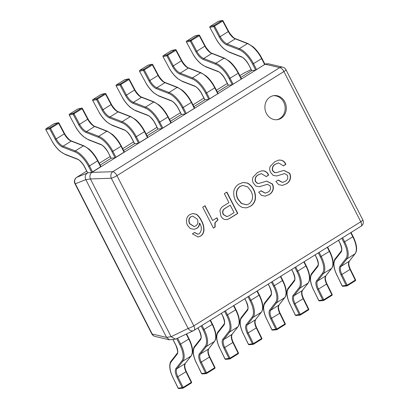 <?xml version="1.0" encoding="UTF-8"?>
<svg xmlns="http://www.w3.org/2000/svg" width="409" height="409" viewBox="0 0 409 409"><rect width="100%" height="100%" fill="white"/><g stroke="black" fill="none" stroke-linecap="round" stroke-linejoin="round"><path stroke-width="0.61" d="M270.144 96.989A12.142 10.68 81.2 0 0 265.548 111.396A12.142 10.68 81.2 0 0 277.46 119.643A12.142 10.68 81.2 0 0 281.055 118.298A12.142 10.68 81.2 0 0 285.651 103.891A12.142 10.68 81.2 0 0 273.744 95.645A12.142 10.68 81.2 0 0 270.144 96.989M276.883 119.714A12.142 10.68 81.2 0 0 279.909 118.477A12.142 10.68 81.2 0 0 284.608 104.382A12.142 10.68 81.2 0 0 273.171 95.752M194.618 232.465L192.399 233.851L198.12 236.985L200.604 236.105C202.491 234.914 203.6 233.094 203.933 230.656C204.101 227.092 203.283 223.759 201.479 220.661C200.272 218.053 198.6 215.916 196.473 214.26L192.731 213.529L190.303 214.418C188.421 215.313 187.21 216.836 186.662 218.994C186.207 221.213 186.499 223.34 187.526 225.364L190.267 228.549L194.045 229.331L196.673 228.421C198.569 227.343 199.541 225.61 199.597 223.217L199.756 223.273C201.99 227.22 201.857 230.681 199.352 233.662L197.93 234.224L194.618 232.465M202.706 207.148L213.432 228.11L215.144 227.041L215.093 222.777L218.002 219.884L216.928 217.787L212.593 220.492L205.021 205.701L202.706 207.148M224.352 193.651L228.938 202.619L223.089 206.269C221.453 207.261 220.415 208.779 219.97 210.824L220.921 216.064C221.826 217.915 223.171 219.076 224.96 219.541L226.893 219.613L229.408 218.611L237.777 213.396L226.872 192.082L224.352 193.651M233.8 191.294C233.447 194.587 234.025 197.705 235.533 200.661C237.133 203.697 239.352 205.952 242.184 207.419L246.371 207.895L250.288 206.361C252.598 205.021 254.219 202.987 255.144 200.262C255.886 196.484 255.364 192.864 253.58 189.408C252.108 186.616 250.088 184.495 247.527 183.043L243.094 182.47L238.902 184.116C236.254 185.66 234.551 188.053 233.8 191.294M261.014 190.768L258.692 192.21L261.463 195.39L265.272 196.146L269.311 194.505C270.906 193.61 272.082 192.266 272.829 190.466C273.626 188.273 273.493 186.105 272.425 183.958L266.663 181.115L259.219 183.36L257.619 183.355L255.564 181.412C254.848 178.334 255.876 176.105 258.657 174.725L261.402 173.651L266.259 176.586L268.677 175.078C267.701 172.818 266.147 171.427 264.02 170.916L261.704 170.768L257.522 172.511L252.997 177.179C252.195 179.214 252.338 181.223 253.422 183.212L255.947 186.115L259.454 186.703L267.43 184.301L270.083 185.88C271.095 188.692 270.354 190.793 267.854 192.184L265.329 193.12L261.014 190.768M278.222 180.037L275.901 181.484L278.667 184.663L282.481 185.415L286.515 183.774C288.115 182.884 289.291 181.54 290.037 179.735C290.835 177.547 290.697 175.379 289.633 173.232L283.872 170.389L276.428 172.634L274.828 172.629L272.772 170.686C272.057 167.608 273.084 165.374 275.865 163.994L278.611 162.925L283.468 165.86L285.886 164.352C284.909 162.087 283.355 160.701 281.228 160.19L278.912 160.037L274.73 161.78L270.201 166.448C269.403 168.488 269.541 170.497 270.63 172.48L273.156 175.389L276.663 175.977L284.633 173.569L287.292 175.149C288.304 177.961 287.563 180.062 285.063 181.453L282.537 182.388L278.222 180.037M87.649 172.905L91.907 172.388L264.981 64.31M251.75 70.593L240.783 77.429M228.319 85.205L217.353 92.04M204.883 99.811L193.917 106.652M181.448 114.423L170.487 121.258M157.951 129.075L147.051 135.87M134.515 143.682L123.615 150.481M111.084 158.293L100.185 165.088M171.105 336.663L90.399 178.948L85.834 179.658L166.54 337.369L171.126 336.699L188.16 328.442L111.294 178.222A4.857 3.824 -91.9 0 1 112.792 171.714L279.746 67.628A4.857 4.376 -76.7 0 1 282.731 67.173L268.319 63.768L264.833 64.019M85.834 179.658L85.813 179.623C84.683 176.944 85.184 174.776 87.311 173.114L87.342 173.094M360.942 226.3A4.857 2.163 -121.9 0 0 361.055 226.238L194.101 330.324A4.857 2.163 -121.9 0 0 193.815 325.85L360.769 221.765L283.902 71.544L116.943 175.635L193.815 325.85A4.857 0.813 152.9 0 1 188.16 328.442A4.857 4.034 -115.9 0 0 193.646 330.574A4.857 4.857 0 0 0 194.101 330.324A4.857 2.163 -121.9 0 1 193.989 330.385A4.857 4.034 -115.9 0 1 193.646 330.574L175.579 339.153L169.444 339.818L166.54 337.369M362.809 219.904A4.857 0.813 152.9 0 1 360.769 221.765A4.857 2.163 -121.9 0 1 361.055 226.238A4.857 4.857 0 0 0 362.809 219.904L285.942 69.688A4.857 0.813 -27.1 0 1 283.902 71.544A4.857 2.163 -121.9 0 0 279.746 67.628L265.354 64.254M91.907 172.388L112.792 171.714A4.857 2.163 -121.9 0 1 116.943 175.635A4.857 0.813 -27.1 0 1 111.294 178.222L90.399 178.948M265.385 64.233L266.832 63.712M175.579 339.153L171.126 336.699M251.162 69.622L243.779 73.196A4.857 4.034 -115.9 0 1 244.117 73.012L251.152 69.602M90.384 178.917C89.407 176.213 89.903 174.045 91.877 172.404M169.444 339.818L155.031 336.413A4.857 4.376 -76.7 0 1 152.194 334.01L166.555 337.405M85.813 179.623L75.328 183.794A4.857 4.581 -111.7 0 1 76.826 177.286L87.311 173.114M282.425 182.404L278.038 180.149M276.55 175.993L283.703 173.856M283.473 173.891L284.521 173.59M283.422 165.783L285.661 164.387C284.679 162.122 283.13 160.737 281.003 160.226L281.228 160.19M281.003 160.226L278.8 160.057M276.315 172.649L274.597 172.664L272.542 170.722C271.827 167.644 272.859 165.41 275.635 164.029L275.865 163.994M275.635 164.029L278.493 162.946M282.363 185.435L286.29 183.81C287.885 182.92 289.061 181.576 289.807 179.771C290.605 177.583 290.472 175.415 289.403 173.268L289.633 173.232M289.403 173.268L283.759 170.405M265.216 193.135L260.83 190.88M259.342 186.719L266.494 184.582M266.264 184.617L267.312 184.321M266.213 176.509L268.452 175.113C267.471 172.854 265.922 171.463 263.795 170.952L264.02 170.916M263.795 170.952L261.591 170.788M259.107 183.375L257.394 183.39L255.334 181.448C254.618 178.37 255.651 176.141 258.427 174.761L258.657 174.725M258.427 174.761L261.285 173.672M265.155 196.162L269.081 194.541C270.681 193.646 271.852 192.302 272.599 190.502C273.396 188.309 273.263 186.141 272.195 183.994L272.425 183.958M272.195 183.994L266.556 181.136M246.259 207.91L250.057 206.397C252.368 205.057 253.989 203.022 254.914 200.298C255.656 196.519 255.134 192.9 253.35 189.444C251.878 186.652 249.863 184.531 247.302 183.079L242.977 182.486M246.387 204.812L241.356 203.457L237.823 199.127C235.339 194.009 236.019 189.791 239.868 186.484L242.716 185.487M237.823 199.127L238.053 199.091C235.569 193.973 236.249 189.761 240.093 186.448L242.828 185.466L247.583 186.816L250.957 191.044C253.626 196.254 252.987 200.548 249.035 203.917L246.504 204.797L241.586 203.421L238.053 199.091M226.775 219.628L229.178 218.646L237.547 213.432L226.683 192.199M226.816 216.612L223.217 214.531C222.041 211.775 222.66 209.694 225.083 208.299L230.252 205.185L234.066 212.634L229.025 215.778L226.934 216.591L223.442 214.495C222.266 211.739 222.89 209.664 225.308 208.263L230.252 205.185M212.593 220.492L204.837 205.819M213.391 228.028L214.919 227.077L214.863 222.808L217.772 219.919L216.739 217.905M198.002 237L200.374 236.141C202.261 234.95 203.37 233.13 203.702 230.691C203.871 227.128 203.053 223.795 201.248 220.696C200.042 218.089 198.375 215.952 196.243 214.296L192.613 213.544M193.932 229.352L196.443 228.457C198.339 227.378 199.316 225.645 199.367 223.253L199.597 223.217M197.818 234.239L194.449 232.573M194.04 226.535L189.658 223.774C188.258 220.952 188.621 218.631 190.742 216.801L192.608 216.126M190.742 216.801L192.721 216.105L197.189 219.035C198.529 221.913 198.063 224.204 195.783 225.901L194.157 226.52L189.888 223.738C188.488 220.921 188.846 218.595 190.972 216.765M100.885 166.632L91.657 172.383L88.605 166.417A18.696 8.323 -121.9 0 0 74.934 151.892L62.741 147.148A10.44 4.647 58.1 0 1 55.271 139.351L49.678 128.835L45.926 129.689A0.726 0.644 -102.8 0 1 46.14 128.707A0.726 0.322 -121.9 0 0 46.094 128.723A0.726 0.322 -121.9 0 0 46.038 128.784M91.657 172.383L87.725 172.884M100.675 166.923L97.623 160.957A19.427 8.65 -121.9 0 0 83.416 145.865L71.222 141.12A9.714 4.325 58.1 0 1 64.274 133.871L58.681 123.354L49.678 128.835A0.726 0.644 -102.8 0 1 49.893 127.853L58.012 122.792A0.726 0.644 -102.8 0 1 58.185 122.715L54.438 123.569A0.726 0.726 0 0 0 54.213 123.661A0.726 0.322 -121.9 0 0 54.177 123.697M87.777 172.981L84.724 167.02A10.44 4.647 58.1 0 0 77.091 158.907L64.898 154.162A18.696 8.323 -121.9 0 1 51.524 140.205L45.839 129.684A0.726 0.726 0 0 1 46.094 128.723L54.213 123.661A0.726 0.322 -121.9 0 1 54.259 123.646L46.14 128.707L49.893 127.853A0.726 0.322 -121.9 0 1 49.903 127.848A0.726 0.322 -121.9 0 1 50.563 128.416L56.156 138.932L64.274 133.871L64.586 133.605L58.993 123.083L58.681 123.354A0.726 0.322 -121.9 0 0 58.022 122.787A0.726 0.322 -121.9 0 0 58.012 122.792L54.259 123.646A0.726 0.644 -102.8 0 1 54.438 123.569M124.316 152.02L115.093 157.772L112.04 151.805A18.696 8.323 -121.9 0 0 98.364 137.281L86.176 132.536A10.44 4.647 58.1 0 1 78.707 124.745L73.109 114.223L69.361 115.077A0.726 0.644 -102.8 0 1 69.576 114.096A0.726 0.322 -121.9 0 0 69.53 114.116A0.726 0.322 -121.9 0 0 69.474 114.177M115.093 157.772L111.161 158.278M124.106 152.312L121.054 146.35A19.427 8.65 -121.9 0 0 106.846 131.258L94.658 126.509A9.714 4.325 58.1 0 1 87.71 119.264L82.112 108.743L73.109 114.223A0.726 0.644 -102.8 0 1 73.323 113.242L81.442 108.18A0.726 0.644 -102.8 0 1 81.621 108.109L77.874 108.963A0.726 0.726 0 0 0 77.649 109.055A0.726 0.322 -121.9 0 0 77.613 109.085M111.212 158.375L108.16 152.409A10.44 4.647 58.1 0 0 100.522 144.295L88.334 139.551A18.696 8.323 -121.9 0 1 74.959 125.599L69.269 115.077A0.726 0.726 0 0 1 69.53 114.116L77.649 109.055A0.726 0.322 -121.9 0 1 77.695 109.034L69.576 114.096L73.323 113.242A0.726 0.322 -121.9 0 1 73.334 113.242A0.726 0.322 -121.9 0 1 73.993 113.804L79.591 124.326L88.022 118.993L82.424 108.477L82.112 108.743A0.726 0.322 -121.9 0 0 81.452 108.18A0.726 0.322 -121.9 0 0 81.442 108.18L77.695 109.034A0.726 0.644 -102.8 0 1 77.874 108.963M147.751 137.414L138.528 143.165L135.471 137.199A18.696 8.323 -121.9 0 0 121.8 122.674L109.607 117.925A10.44 4.647 58.1 0 1 102.138 110.133L96.544 99.617L92.797 100.471A0.726 0.644 -102.8 0 1 93.012 99.484A0.726 0.322 -121.9 0 0 92.961 99.505A0.726 0.322 -121.9 0 0 92.904 99.566M138.528 143.165L134.597 143.666M147.542 137.705L144.489 131.739A19.427 8.65 -121.9 0 0 130.282 116.647L118.089 111.902A9.714 4.325 58.1 0 1 111.141 104.653L105.548 94.131L96.544 99.617A0.726 0.644 -102.8 0 1 96.759 98.63L104.878 93.569A0.726 0.644 -102.8 0 1 105.052 93.497L101.304 94.351A0.726 0.726 0 0 0 101.079 94.443A0.726 0.322 -121.9 0 0 101.043 94.479M134.643 143.763L131.591 137.797A10.44 4.647 58.1 0 0 123.958 129.689L111.764 124.939A18.696 8.323 -121.9 0 1 98.39 110.987L92.705 100.466A0.726 0.726 0 0 1 92.961 99.505L101.079 94.443A0.726 0.322 -121.9 0 1 101.13 94.423L93.012 99.484L96.759 98.63A0.726 0.322 -121.9 0 1 96.769 98.63A0.726 0.322 -121.9 0 1 97.429 99.193L103.022 109.714L111.453 104.387L105.859 93.865L105.548 94.131A0.726 0.322 -121.9 0 0 104.888 93.569A0.726 0.322 -121.9 0 0 104.878 93.569L101.13 94.423A0.726 0.644 -102.8 0 1 101.304 94.351M171.187 122.802L161.959 128.554L158.907 122.588A18.696 8.323 -121.9 0 0 145.231 108.063L133.043 103.319A10.44 4.647 58.1 0 1 125.573 95.527L119.975 85.006L116.228 85.859A0.726 0.644 -102.8 0 1 116.442 84.878A0.726 0.322 -121.9 0 0 116.396 84.893A0.726 0.322 -121.9 0 0 116.34 84.96M161.959 128.554L158.027 129.055M170.972 123.094L167.92 117.127A19.427 8.65 -121.9 0 0 153.718 102.035L141.524 97.291A9.714 4.325 58.1 0 1 134.576 90.041L128.978 79.525L119.975 85.006A0.726 0.644 -102.8 0 1 120.19 84.024L128.308 78.963A0.726 0.644 -102.8 0 1 128.487 78.886L124.74 79.74A0.726 0.726 0 0 0 124.515 79.832A0.726 0.322 -121.9 0 0 124.479 79.867M158.078 129.157L155.026 123.191A10.44 4.647 58.1 0 0 147.388 115.077L135.2 110.333A18.696 8.323 -121.9 0 1 121.826 96.381L116.136 85.849A0.726 0.726 0 0 1 116.396 84.893L124.515 79.832A0.726 0.322 -121.9 0 1 124.561 79.816L116.442 84.878L120.19 84.024A0.726 0.322 -121.9 0 1 120.859 84.586L126.458 95.103L134.888 89.775L129.29 79.254L128.978 79.525A0.726 0.322 -121.9 0 0 128.324 78.957A0.726 0.322 -121.9 0 0 128.308 78.963L124.561 79.816A0.726 0.644 -102.8 0 1 124.74 79.74M194.618 108.191L185.395 113.942L182.342 107.981A18.696 8.323 -121.9 0 0 168.666 93.451L156.478 88.707A10.44 4.647 58.1 0 1 149.009 80.916L143.411 70.394L139.663 71.248A0.726 0.644 -102.8 0 1 139.878 70.266A0.726 0.322 -121.9 0 0 139.832 70.287A0.726 0.322 -121.9 0 0 139.776 70.348M185.395 113.942L181.463 114.448M194.408 108.482L191.356 102.521A19.427 8.65 -121.9 0 0 177.148 87.429L164.96 82.679A9.714 4.325 58.1 0 1 158.012 75.435L152.414 64.913L143.411 70.394A0.726 0.644 -102.8 0 1 143.625 69.412L151.744 64.351A0.726 0.644 -102.8 0 1 151.923 64.279L148.17 65.133A0.726 0.726 0 0 0 147.951 65.225A0.726 0.322 -121.9 0 0 147.91 65.256M181.514 114.546L178.462 108.579A10.44 4.647 58.1 0 0 170.824 100.471L158.636 95.721A18.696 8.323 -121.9 0 1 145.256 81.769L139.571 71.248A0.726 0.726 0 0 1 139.832 70.287L147.951 65.225A0.726 0.322 -121.9 0 1 147.997 65.205L139.878 70.266L143.625 69.412A0.726 0.322 -121.9 0 1 144.295 69.975L149.893 80.496L158.012 75.435L158.324 75.164L152.726 64.648L152.414 64.913A0.726 0.322 -121.9 0 0 151.754 64.351A0.726 0.322 -121.9 0 0 151.744 64.351L147.997 65.205A0.726 0.644 -102.8 0 1 148.17 65.133M218.053 93.584L208.825 99.336L205.773 93.37A18.696 8.323 -121.9 0 0 192.102 78.845L179.909 74.095A10.44 4.647 58.1 0 1 172.44 66.304L166.846 55.788L163.094 56.641A0.726 0.644 -102.8 0 1 163.309 55.66A0.726 0.322 -121.9 0 0 163.263 55.675A0.726 0.322 -121.9 0 0 163.206 55.736M208.825 99.336L204.894 99.837M217.844 93.876L214.791 87.909A19.427 8.65 -121.9 0 0 200.584 72.817L188.391 68.073A9.714 4.325 58.1 0 1 181.443 60.823L175.85 50.302L166.846 55.788A0.726 0.644 -102.8 0 1 167.061 54.806L175.18 49.745A0.726 0.644 -102.8 0 1 175.354 49.668L171.606 50.522A0.726 0.726 0 0 0 171.381 50.614A0.726 0.322 -121.9 0 0 171.345 50.65M204.945 99.934L201.893 93.973A10.44 4.647 58.1 0 0 194.26 85.859L182.066 81.115A18.696 8.323 -121.9 0 1 168.692 67.158L163.002 56.631A0.726 0.726 0 0 1 163.263 55.675L171.381 50.614A0.726 0.322 -121.9 0 1 171.427 50.598L163.309 55.66L167.061 54.806A0.726 0.322 -121.9 0 1 167.071 54.801A0.726 0.322 -121.9 0 1 167.731 55.363L173.324 65.885L181.754 60.558L176.161 50.036L175.85 50.302A0.726 0.322 -121.9 0 0 175.19 49.74A0.726 0.322 -121.9 0 0 175.18 49.745L171.427 50.598A0.726 0.644 -102.8 0 1 171.606 50.522M241.484 78.973L232.261 84.724L229.209 78.758A18.696 8.323 -121.9 0 0 215.533 64.233L203.345 59.489A10.44 4.647 58.1 0 1 195.875 51.698L190.277 41.176L186.53 42.03A0.726 0.644 -102.8 0 1 186.744 41.048A0.726 0.322 -121.9 0 0 186.698 41.069A0.726 0.322 -121.9 0 0 186.642 41.13M232.261 84.724L228.329 85.225M241.274 79.264L238.222 73.298A19.427 8.65 -121.9 0 0 224.014 58.211L211.826 53.461A9.714 4.325 58.1 0 1 204.878 46.212L199.28 35.695L190.277 41.176A0.726 0.644 -102.8 0 1 190.492 40.194L198.61 35.133A0.726 0.644 -102.8 0 1 198.789 35.062L195.042 35.915A0.726 0.726 0 0 0 194.817 36.007A0.726 0.322 -121.9 0 0 194.776 36.038M228.38 85.328L225.328 79.361A10.44 4.647 58.1 0 0 217.69 71.248L205.502 66.503A18.696 8.323 -121.9 0 1 192.128 52.551L186.438 42.025A0.726 0.726 0 0 1 186.698 41.069L194.817 36.007A0.726 0.322 -121.9 0 1 194.863 35.987L186.744 41.048L190.492 40.194A0.726 0.322 -121.9 0 1 191.161 40.757L196.76 51.273L205.19 45.946L199.592 35.43L199.28 35.695A0.726 0.322 -121.9 0 0 198.621 35.128A0.726 0.322 -121.9 0 0 198.61 35.133L194.863 35.987A0.726 0.644 -102.8 0 1 195.042 35.915M264.92 64.361L255.697 70.113L252.639 64.152A18.696 8.323 -121.9 0 0 238.968 49.627L226.775 44.878A10.44 4.647 58.1 0 1 219.306 37.086L213.713 26.565L209.965 27.418A0.726 0.644 -102.8 0 1 210.175 26.437A0.726 0.322 -121.9 0 0 210.129 26.457A0.726 0.322 -121.9 0 0 210.073 26.519M255.697 70.113L251.765 70.619M264.71 64.658L261.658 58.691A19.427 8.65 -121.9 0 0 247.45 43.599L235.257 38.855A9.714 4.325 58.1 0 1 228.309 31.605L222.716 21.084L213.713 26.565A0.726 0.644 -102.8 0 1 213.927 25.583L222.046 20.522A0.726 0.644 -102.8 0 1 222.22 20.45L218.472 21.304A0.726 0.726 0 0 0 218.248 21.396A0.726 0.322 -121.9 0 0 218.212 21.432M251.811 70.716L248.759 64.75A10.44 4.647 58.1 0 0 241.126 56.641L228.933 51.892A18.696 8.323 -121.9 0 1 215.558 37.94L209.873 27.413A0.726 0.726 0 0 1 210.129 26.457L218.248 21.396A0.726 0.322 -121.9 0 1 218.299 21.375L210.175 26.437L213.927 25.583A0.726 0.322 -121.9 0 1 214.597 26.145L220.19 36.667L228.621 31.34L223.028 20.818L222.716 21.084A0.726 0.322 -121.9 0 0 222.056 20.522A0.726 0.322 -121.9 0 0 222.046 20.522L218.299 21.375A0.726 0.644 -102.8 0 1 218.472 21.304M177.67 338.315L180.676 344.189A19.427 8.65 58.1 0 1 182.864 361.137L176.964 368.688A9.714 4.325 -121.9 0 0 177.915 376.863L183.114 387.446A0.726 0.322 58.1 0 1 183.145 388.095A0.726 0.322 58.1 0 1 183.089 388.115A0.726 0.322 58.1 0 1 183.074 388.115A0.726 0.634 -95 0 1 182.823 388.202L182.823 388.202A0.726 0.634 -95 0 1 182.204 387.824L177.005 377.241A10.44 4.647 58.1 0 1 175.988 368.448L181.887 360.902A18.696 8.323 -121.9 0 0 179.781 344.582L176.79 338.744M191.432 382.067L191.233 382.384A0.726 0.322 58.1 0 1 191.264 383.034L183.145 388.095A0.726 0.726 0 0 1 182.823 388.202L178.815 388.55A0.726 0.634 -95 0 1 178.201 388.172L183.114 387.446L191.233 382.384L186.034 371.801A9.714 4.325 58.1 0 1 185.083 363.627L190.983 356.075A19.427 8.65 -121.9 0 0 188.794 339.127L186.253 334.158M201.98 325.416L204.106 329.577A19.427 8.65 58.1 0 1 206.3 346.53L200.4 354.076A9.714 4.325 -121.9 0 0 201.346 362.256L206.55 372.834A0.726 0.322 58.1 0 1 206.581 373.483A0.726 0.322 58.1 0 1 206.519 373.504A0.726 0.322 58.1 0 1 206.509 373.509A0.726 0.634 -95 0 1 206.259 373.591L206.259 373.591A0.726 0.634 -95 0 1 205.64 373.212L200.441 362.63A10.44 4.647 58.1 0 1 199.423 353.841L205.323 346.29A18.696 8.323 -121.9 0 0 203.212 329.976L201.146 325.932M214.868 367.461L214.669 367.773A0.726 0.322 58.1 0 1 214.699 368.422L206.581 373.483A0.726 0.726 0 0 1 206.259 373.591L202.251 373.938A0.726 0.634 -95 0 1 201.632 373.56L206.55 372.834L214.669 367.773L209.464 357.195A9.714 4.325 58.1 0 1 208.518 349.015L214.418 341.469A19.427 8.65 -121.9 0 0 212.225 324.516L210.098 320.354M225.41 310.804L227.542 314.966A19.427 8.65 58.1 0 1 229.735 331.919L223.835 339.47A9.714 4.325 -121.9 0 0 224.781 347.645L229.981 358.228A0.726 0.322 58.1 0 1 230.011 358.877A0.726 0.322 58.1 0 1 229.955 358.897A0.726 0.322 58.1 0 1 229.945 358.897A0.726 0.634 -95 0 1 229.689 358.984L229.689 358.984A0.726 0.634 -95 0 1 229.076 358.601L223.871 348.023A10.44 4.647 58.1 0 1 222.854 339.23L228.754 331.684A18.696 8.323 -121.9 0 0 226.647 315.365L224.577 311.326M238.299 352.849L238.099 353.166A0.726 0.322 58.1 0 1 238.13 353.816L230.011 358.877A0.726 0.726 0 0 1 229.689 358.984L225.681 359.332A0.726 0.634 -95 0 1 225.068 358.949L229.981 358.228L238.099 353.166L232.9 342.584A9.714 4.325 58.1 0 1 231.954 334.409L237.854 326.857A19.427 8.65 -121.9 0 0 235.661 309.904L233.529 305.743M248.846 296.193L250.978 300.359A19.427 8.65 58.1 0 1 253.166 317.312L247.266 324.858A9.714 4.325 -121.9 0 0 248.212 333.038L253.416 343.616A0.726 0.322 58.1 0 1 253.447 344.266A0.726 0.322 58.1 0 1 253.391 344.286A0.726 0.322 58.1 0 1 253.376 344.291A0.726 0.634 -95 0 1 253.125 344.373L253.125 344.373A0.726 0.634 -95 0 1 252.506 343.995L247.307 333.412A10.44 4.647 58.1 0 1 246.29 324.618L252.189 317.072A18.696 8.323 -121.9 0 0 250.078 300.758L248.012 296.714M261.734 338.243L261.535 338.555A0.726 0.322 58.1 0 1 261.566 339.204L253.447 344.266A0.726 0.726 0 0 1 253.125 344.373L249.117 344.721A0.726 0.634 -95 0 1 248.498 344.342L253.416 343.616L261.535 338.555L256.331 327.977A9.714 4.325 58.1 0 1 255.385 319.797L261.285 312.251A19.427 8.65 -121.9 0 0 259.096 295.298L256.964 291.131M272.282 281.586L274.408 285.748A19.427 8.65 58.1 0 1 276.602 302.701L270.702 310.247A9.714 4.325 -121.9 0 0 271.648 318.427L276.847 329.01A0.726 0.322 58.1 0 1 276.883 329.654A0.726 0.322 58.1 0 1 276.821 329.68A0.726 0.322 58.1 0 1 276.811 329.68A0.726 0.634 -95 0 1 276.556 329.761L276.556 329.761A0.726 0.634 -95 0 1 275.942 329.383L270.738 318.8A10.44 4.647 58.1 0 1 269.725 310.012L275.62 302.461A18.696 8.323 -121.9 0 0 273.514 286.147L271.443 282.108M285.165 323.631L284.966 323.943A0.726 0.322 58.1 0 1 285.001 324.593L276.883 329.654A0.726 0.726 0 0 1 276.556 329.761L272.552 330.114A0.726 0.634 -95 0 1 271.934 329.731L276.847 329.01L284.966 323.943L279.766 313.366A9.714 4.325 58.1 0 1 278.82 305.186L284.72 297.64A19.427 8.65 -121.9 0 0 282.527 280.686L280.4 276.525M295.712 266.975L297.844 271.136A19.427 8.65 58.1 0 1 300.032 288.089L294.132 295.641A9.714 4.325 -121.9 0 0 295.078 303.815L300.283 314.398A0.726 0.322 58.1 0 1 300.313 315.048A0.726 0.322 58.1 0 1 300.257 315.068A0.726 0.322 58.1 0 1 300.242 315.068A0.726 0.634 -95 0 1 299.991 315.155L299.991 315.155A0.726 0.634 -95 0 1 299.373 314.772L294.173 304.194A10.44 4.647 58.1 0 1 293.156 295.4L299.056 287.854A18.696 8.323 -121.9 0 0 296.949 271.535L294.879 267.496M308.601 309.02L308.401 309.337A0.726 0.322 58.1 0 1 308.432 309.986L300.313 315.048A0.726 0.726 0 0 1 299.991 315.155L295.983 315.503A0.726 0.634 -95 0 1 295.37 315.119L300.283 314.398L308.401 309.337L303.202 298.754A9.714 4.325 58.1 0 1 302.251 290.579L308.151 283.028A19.427 8.65 -121.9 0 0 305.963 266.075L303.831 261.913M319.148 252.368L321.275 256.53A19.427 8.65 58.1 0 1 323.468 273.483L317.568 281.029A9.714 4.325 -121.9 0 0 318.514 289.209L323.713 299.787A0.726 0.322 58.1 0 1 323.749 300.436A0.726 0.322 58.1 0 1 323.688 300.457A0.726 0.322 58.1 0 1 323.677 300.462A0.726 0.634 -95 0 1 323.427 300.543L323.427 300.543A0.726 0.634 -95 0 1 322.808 300.165L317.609 289.582A10.44 4.647 58.1 0 1 316.592 280.794L322.491 273.243A18.696 8.323 -121.9 0 0 320.38 256.929L318.314 252.885M332.036 294.414L331.837 294.725A0.726 0.322 58.1 0 1 331.868 295.375L323.749 300.436A0.726 0.726 0 0 1 323.427 300.543L319.419 300.891A0.726 0.634 -95 0 1 318.8 300.513L323.713 299.787L331.837 294.725L326.633 284.148A9.714 4.325 58.1 0 1 325.687 275.968L331.587 268.422A19.427 8.65 -121.9 0 0 329.393 251.469L327.266 247.307M342.578 237.757L344.71 241.918A19.427 8.65 58.1 0 1 346.904 258.871L341.004 266.417A9.714 4.325 -121.9 0 0 341.95 274.597L347.149 285.18A0.726 0.322 58.1 0 1 347.18 285.83A0.726 0.322 58.1 0 1 347.123 285.85A0.726 0.322 58.1 0 1 347.113 285.85A0.726 0.634 -95 0 1 346.858 285.937L346.858 285.937A0.726 0.634 -95 0 1 346.244 285.554L341.04 274.976A10.44 4.647 58.1 0 1 340.022 266.182L345.922 258.636A18.696 8.323 -121.9 0 0 343.816 242.317L341.745 238.278M355.467 279.802L355.268 280.119A0.726 0.322 58.1 0 1 355.298 280.768L347.18 285.83A0.726 0.726 0 0 1 346.858 285.937L342.849 286.285A0.726 0.634 -95 0 1 342.236 285.901L347.149 285.18L355.268 280.119L350.068 269.536A9.714 4.325 58.1 0 1 349.122 261.356L355.022 253.81A19.427 8.65 -121.9 0 0 352.829 236.857L350.697 232.695M86.728 171.11L76.826 177.286A4.857 2.163 -121.9 0 0 76.708 177.348A4.857 4.857 0 0 0 74.954 183.682A4.857 0.813 152.9 0 0 75.328 183.794L152.194 334.01A4.857 0.813 -27.1 0 1 151.826 333.897A4.857 4.857 0 0 0 155.031 336.413M244.117 73.012A4.857 4.857 0 0 0 243.667 73.257A4.857 2.163 -121.9 0 1 243.779 73.196L239.868 75.634M227.332 83.451L216.433 90.246L227.327 83.446M203.897 98.063L193.002 104.857L203.897 98.053M180.466 112.669L169.566 119.464L180.461 112.664M157.03 127.281L146.131 134.075L157.025 127.271M133.6 141.887L122.7 148.687M110.164 156.499L99.264 163.293L110.159 156.494M239.863 75.629L243.667 73.257A4.857 2.163 -121.9 0 0 243.559 73.334M86.728 171.1L76.708 177.348A4.857 2.163 -121.9 0 0 76.565 177.46M74.934 151.892A0.726 0.562 -68.7 0 1 75.297 150.926L83.416 145.865A0.726 0.562 -68.7 0 1 83.871 145.808L71.677 141.059A0.726 0.562 -68.7 0 0 71.222 141.12L63.104 146.182L75.297 150.926A19.427 8.65 58.1 0 1 89.505 166.018L92.557 171.984M55.271 139.351L56.156 138.932A9.714 4.325 -121.9 0 0 63.104 146.182A0.726 0.562 -68.7 0 0 62.741 147.148M100.977 166.642L97.925 160.681L88.605 166.417M45.839 129.684L45.834 129.679A0.726 0.726 0 0 0 45.839 129.684L51.483 140.129M51.524 140.205L52.899 142.736C55.128 146.269 57.567 149.152 60.21 151.386L65.189 154.495A0.726 0.562 111.3 0 1 64.898 154.162M77.091 158.907A0.726 0.562 111.3 0 0 77.378 159.239L65.189 154.495M98.364 137.281A0.726 0.562 -68.7 0 1 98.727 136.32L106.846 131.258A0.726 0.562 -68.7 0 1 107.301 131.197L95.113 126.453A0.726 0.562 -68.7 0 0 94.658 126.509L86.539 131.57L98.727 136.32A19.427 8.65 58.1 0 1 112.935 151.412L115.987 157.373M78.707 124.745L79.591 124.326A9.714 4.325 -121.9 0 0 86.539 131.57A0.726 0.562 -68.7 0 0 86.176 132.536M124.413 152.036L121.361 146.069L112.04 151.805M69.269 115.077L74.913 125.517M74.959 125.599L76.33 128.129C78.564 131.662 81.002 134.546 83.646 136.775L88.62 139.883A0.726 0.562 111.3 0 1 88.334 139.551M100.522 144.295A0.726 0.562 111.3 0 0 100.813 144.633L88.62 139.883M108.16 152.409L111.115 158.36M121.8 122.674A0.726 0.562 -68.7 0 1 122.163 121.708L130.282 116.647A0.726 0.562 -68.7 0 1 130.737 116.585L118.544 111.841A0.726 0.562 -68.7 0 0 118.089 111.902L109.97 116.964L122.163 121.708A19.427 8.65 58.1 0 1 136.371 136.8L139.423 142.767M102.138 110.133L103.022 109.714A9.714 4.325 -121.9 0 0 109.97 116.964A0.726 0.562 -68.7 0 0 109.607 117.925M147.848 137.424L144.796 131.458L135.471 137.199M92.705 100.466L98.349 110.911M98.39 110.987L99.765 113.518C101.994 117.051 104.433 119.934 107.076 122.168L112.056 125.277A0.726 0.562 111.3 0 1 111.764 124.939M123.958 129.689A0.726 0.562 111.3 0 0 124.244 130.021L112.056 125.277M145.231 108.063A0.726 0.562 -68.7 0 1 145.594 107.102L153.718 102.035A0.726 0.562 -68.7 0 1 154.167 101.979L141.979 97.23A0.726 0.562 -68.7 0 0 141.524 97.291L133.406 102.352L145.594 107.102A19.427 8.65 58.1 0 1 159.801 122.189L162.854 128.155M125.573 95.527L126.458 95.103A9.714 4.325 -121.9 0 0 133.406 102.352A0.726 0.562 -68.7 0 0 133.043 103.319M171.279 122.812L168.227 116.851L158.907 122.588M135.2 110.333A0.726 0.562 111.3 0 0 135.491 110.665L130.512 107.557C127.869 105.323 125.43 102.439 123.196 98.912L116.141 85.854A0.726 0.726 0 0 1 116.136 85.844M147.388 115.077A0.726 0.562 111.3 0 0 147.68 115.41L135.491 110.665M168.666 93.451A0.726 0.562 -68.7 0 1 169.029 92.49L177.148 87.429A0.726 0.562 -68.7 0 1 177.603 87.368L165.415 82.623A0.726 0.562 -68.7 0 0 164.96 82.679L156.841 87.746L169.029 92.49A19.427 8.65 58.1 0 1 183.237 107.582L186.289 113.544M149.009 80.916L149.893 80.496A9.714 4.325 -121.9 0 0 156.841 87.746A0.726 0.562 -68.7 0 0 156.478 88.707M194.715 108.206L191.663 102.24L182.342 107.981M139.571 71.248L139.571 71.243A0.726 0.726 0 0 0 139.571 71.248L145.215 81.688M145.256 81.769L146.632 84.3C148.866 87.833 151.299 90.716 153.942 92.95L158.922 96.054A0.726 0.562 111.3 0 1 158.636 95.721M170.824 100.471A0.726 0.562 111.3 0 0 171.115 100.803L158.922 96.054M192.102 78.845A0.726 0.562 -68.7 0 1 192.465 77.879L200.584 72.817A0.726 0.562 -68.7 0 1 201.039 72.761L188.846 68.012A0.726 0.562 -68.7 0 0 188.391 68.073L180.272 73.134L192.465 77.879A19.427 8.65 58.1 0 1 206.673 92.971L209.725 98.937M172.44 66.304L173.324 65.885A9.714 4.325 -121.9 0 0 180.272 73.134A0.726 0.562 -68.7 0 0 179.909 74.095M218.145 93.595L215.093 87.633L205.773 93.37M182.066 81.115A0.726 0.562 111.3 0 0 182.358 81.447L177.378 78.339C174.735 76.105 172.296 73.221 170.067 69.688L163.007 56.636A0.726 0.726 0 0 1 163.002 56.626M194.26 85.859A0.726 0.562 111.3 0 0 194.546 86.192L182.358 81.447M215.533 64.233A0.726 0.562 -68.7 0 1 215.896 63.272L224.014 58.211A0.726 0.562 -68.7 0 1 224.469 58.15L212.281 53.405A0.726 0.562 -68.7 0 0 211.826 53.461L203.708 58.523L215.896 63.272A19.427 8.65 58.1 0 1 230.103 78.359L233.156 84.326M195.875 51.698L196.76 51.273A9.714 4.325 -121.9 0 0 203.708 58.523A0.726 0.562 -68.7 0 0 203.345 59.489M241.581 78.988L238.529 73.022L229.209 78.758M186.438 42.025L186.438 42.02A0.726 0.726 0 0 0 186.438 42.025L192.082 52.47M192.128 52.551L193.498 55.082C195.732 58.615 198.171 61.493 200.814 63.727L205.788 66.836A0.726 0.562 111.3 0 1 205.502 66.503M217.69 71.248A0.726 0.562 111.3 0 0 217.982 71.585L205.788 66.836M238.968 49.627A0.726 0.562 -68.7 0 1 239.331 48.661L247.45 43.599A0.726 0.562 -68.7 0 1 247.905 43.538L235.712 38.794A0.726 0.562 -68.7 0 0 235.257 38.855L227.138 43.916L239.331 48.661A19.427 8.65 58.1 0 1 253.539 63.753L256.591 69.719M219.306 37.086L220.19 36.667A9.714 4.325 -121.9 0 0 227.138 43.916A0.726 0.562 -68.7 0 0 226.775 44.878M265.017 64.377L261.964 58.41L252.639 64.152M228.933 51.892A0.726 0.562 111.3 0 0 229.224 52.229L224.244 49.121C221.601 46.887 219.163 44.003 216.934 40.471L209.873 27.418A0.726 0.726 0 0 1 209.868 27.408M241.126 56.641A0.726 0.562 111.3 0 0 241.412 56.974L229.224 52.229M248.759 64.75L251.719 70.701M177.005 377.241L186.33 371.515L191.535 382.093A0.726 0.726 0 0 1 191.264 383.034A0.726 0.322 58.1 0 1 191.207 383.054A0.726 0.322 58.1 0 1 191.192 383.054L183.196 388.044M173.017 339.552L175.901 345.186A10.44 4.647 58.1 0 1 177.077 354.296L171.177 361.847A18.696 8.323 -121.9 0 0 172.997 377.589L178.14 388.054M175.988 368.448A0.726 0.644 -142 0 0 176.964 368.688L185.083 363.627A0.726 0.644 -142 0 0 185.236 363.494L184.689 365.554L185.026 368.054L186.233 371.49M181.887 360.902A0.726 0.644 -142 0 0 182.864 361.137L190.983 356.075A0.726 0.644 -142 0 0 191.136 355.942L185.236 363.494M179.781 344.582L189.101 338.846L186.611 333.984M189.004 338.831L189.101 338.846C194.168 349.404 192.608 353.862 191.136 355.942M177.077 354.296A0.726 0.644 -142 0 1 177.056 353.504L171.156 361.05C170.369 361.863 169.899 363.453 169.745 365.815C169.735 367.931 169.899 371.127 172.9 377.563L172.941 377.471M171.177 361.847A0.726 0.644 -142 0 1 171.156 361.05M172.997 377.589L178.099 388.146A0.726 0.726 0 0 0 178.815 388.55M200.441 362.63L209.766 356.904L214.965 367.481A0.726 0.726 0 0 1 214.699 368.422A0.726 0.322 58.1 0 1 214.638 368.443A0.726 0.322 58.1 0 1 214.628 368.448L206.632 373.432M197.971 327.916L199.331 330.574A10.44 4.647 58.1 0 1 200.507 339.69L194.612 347.236A18.696 8.323 -121.9 0 0 196.432 362.977L201.576 373.443M199.423 353.841A0.726 0.644 -142 0 0 200.4 354.076L208.518 349.015A0.726 0.644 -142 0 0 208.667 348.882L208.12 350.942L208.462 353.448L209.664 356.878M205.323 346.29A0.726 0.644 -142 0 0 206.3 346.53L214.418 341.469A0.726 0.644 -142 0 0 214.567 341.336L208.667 348.882M203.212 329.976L212.532 324.235L210.436 320.14M212.44 324.225L212.532 324.235C217.598 334.792 216.044 339.25 214.567 341.336M200.507 339.69A0.726 0.644 -142 0 1 200.487 338.892L194.592 346.443C193.8 347.256 193.329 348.841 193.181 351.208C193.171 353.32 193.334 356.515 196.33 362.957L196.371 362.86M194.612 347.236A0.726 0.644 -142 0 1 194.592 346.443M196.432 362.977L201.535 373.535A0.726 0.726 0 0 0 202.251 373.938M223.871 348.023L233.196 342.292L238.401 352.875A0.726 0.726 0 0 1 238.13 353.816A0.726 0.322 58.1 0 1 238.074 353.836L230.062 358.821M221.402 313.304L222.767 315.968A10.44 4.647 58.1 0 1 223.943 325.078L218.043 332.624A18.696 8.323 -121.9 0 0 219.863 348.371L225.006 358.831M222.854 339.23A0.726 0.644 -142 0 0 223.835 339.47L231.954 334.409A0.726 0.644 -142 0 0 232.102 334.271L231.555 336.331L231.898 338.836L233.099 342.272M228.754 331.684A0.726 0.644 -142 0 0 229.735 331.919L237.854 326.857A0.726 0.644 -142 0 0 238.002 326.725L232.102 334.271M226.647 315.365L235.967 309.628L233.871 305.533M235.87 309.613L235.967 309.628C241.034 320.186 239.48 324.644 238.002 326.725M223.943 325.078A0.726 0.644 -142 0 1 223.922 324.286L218.023 331.832C217.235 332.645 216.765 334.235 216.612 336.597C216.601 338.708 216.765 341.904 219.766 348.345L219.807 348.253M218.043 332.624A0.726 0.644 -142 0 1 218.023 331.832M219.863 348.371L224.965 358.928A0.726 0.726 0 0 0 225.681 359.332M247.307 333.412L256.632 327.686L261.832 338.263A0.726 0.726 0 0 1 261.566 339.204A0.726 0.322 58.1 0 1 261.509 339.225L253.498 344.214M244.838 298.693L246.198 301.356A10.44 4.647 58.1 0 1 247.379 310.467L241.479 318.018A18.696 8.323 -121.9 0 0 243.299 333.759L248.442 344.225M246.29 324.618A0.726 0.644 -142 0 0 247.266 324.858L255.385 319.797A0.726 0.644 -142 0 0 255.538 319.664L254.986 321.725L255.328 324.225L256.53 327.66M252.189 317.072A0.726 0.644 -142 0 0 253.166 317.312L261.285 312.251A0.726 0.644 -142 0 0 261.433 312.113L255.538 319.664M250.078 300.758L259.403 295.017L257.307 290.922M259.306 295.007L259.403 295.017C264.47 305.574 262.91 310.032 261.433 312.113M247.379 310.467A0.726 0.644 -142 0 1 247.358 309.674L241.458 317.226C240.671 318.033 240.201 319.623 240.047 321.985C240.037 324.102 240.201 327.297 243.197 333.734L243.243 333.642M241.479 318.018A0.726 0.644 -142 0 1 241.458 317.226M243.299 333.759L248.401 344.317A0.726 0.726 0 0 0 249.117 344.721M270.738 318.8L280.068 313.074L285.267 323.657A0.726 0.726 0 0 1 285.001 324.593A0.726 0.322 58.1 0 1 284.94 324.618A0.726 0.322 58.1 0 1 284.93 324.618L276.934 329.603M268.268 284.086L269.633 286.75A10.44 4.647 58.1 0 1 270.809 295.86L264.909 303.406A18.696 8.323 -121.9 0 0 266.734 319.148L271.878 329.613M269.725 310.012A0.726 0.644 -142 0 0 270.702 310.247L278.82 305.186A0.726 0.644 -142 0 0 278.969 305.053L278.422 307.113L278.764 309.618L279.966 313.049M275.62 302.461A0.726 0.644 -142 0 0 276.602 302.701L284.72 297.64A0.726 0.644 -142 0 0 284.869 297.507L278.969 305.053M273.514 286.147L282.834 280.405L280.738 276.31M282.742 280.395L282.834 280.405C287.9 290.968 286.346 295.421 284.869 297.507M270.809 295.86A0.726 0.644 -142 0 1 270.789 295.068L264.889 302.614C264.102 303.427 263.631 305.012 263.483 307.379C263.468 309.49 263.636 312.686 266.632 319.127L266.673 319.03M264.909 303.406A0.726 0.644 -142 0 1 264.889 302.614M266.734 319.148L271.832 329.705A0.726 0.726 0 0 0 272.552 330.114M294.173 304.194L303.498 298.463L308.703 309.046A0.726 0.726 0 0 1 308.432 309.986A0.726 0.322 58.1 0 1 308.376 310.007A0.726 0.322 58.1 0 1 308.36 310.007L300.364 314.991M291.704 269.475L293.069 272.138A10.44 4.647 58.1 0 1 294.245 281.249L288.345 288.8A18.696 8.323 -121.9 0 0 290.165 304.541L295.308 315.002M293.156 295.4A0.726 0.644 -142 0 0 294.132 295.641L302.251 290.579A0.726 0.644 -142 0 0 302.404 290.441L301.857 292.501L302.195 295.007L303.401 298.442M299.056 287.854A0.726 0.644 -142 0 0 300.032 288.089L308.151 283.028A0.726 0.644 -142 0 0 308.304 282.895L302.404 290.441M296.949 271.535L306.269 265.799L304.173 261.704M306.172 265.784L306.269 265.799C311.336 276.356 309.777 280.814 308.304 282.895M294.245 281.249A0.726 0.644 -142 0 1 294.224 280.456L288.325 288.002C287.537 288.815 287.067 290.405 286.913 292.767C286.903 294.884 287.067 298.079 290.068 304.516L290.109 304.424M288.345 288.8A0.726 0.644 -142 0 1 288.325 288.002M290.165 304.541L295.267 315.099A0.726 0.726 0 0 0 295.983 315.503M317.609 289.582L326.934 283.856L332.134 294.434A0.726 0.726 0 0 1 331.868 295.375A0.726 0.322 58.1 0 1 331.806 295.395L323.8 300.385M315.14 254.863L316.5 257.527A10.44 4.647 58.1 0 1 317.675 266.642L311.781 274.188A18.696 8.323 -121.9 0 0 313.601 289.93L318.744 300.395M316.592 280.794A0.726 0.644 -142 0 0 317.568 281.029L325.687 275.968A0.726 0.644 -142 0 0 325.835 275.835L325.288 277.895L325.63 280.4L326.832 283.831M322.491 273.243A0.726 0.644 -142 0 0 323.468 273.483L331.587 268.422A0.726 0.644 -142 0 0 331.735 268.284L325.835 275.835M320.38 256.929L329.7 251.187L327.604 247.092M329.608 251.177L329.7 251.187C334.766 261.745 333.212 266.203 331.735 268.284M317.675 266.642A0.726 0.644 -142 0 1 317.655 265.845L311.76 273.396C310.968 274.204 310.497 275.794 310.349 278.156C310.339 280.272 310.503 283.468 313.499 289.909L313.539 289.812M311.781 274.188A0.726 0.644 -142 0 1 311.76 273.396M313.601 289.93L318.703 300.487A0.726 0.726 0 0 0 319.419 300.891M341.04 274.976L350.365 269.245L355.569 279.828A0.726 0.726 0 0 1 355.298 280.768A0.726 0.322 58.1 0 1 355.242 280.789L347.231 285.773M338.57 240.257L339.935 242.92A10.44 4.647 58.1 0 1 341.111 252.031L335.211 259.577A18.696 8.323 -121.9 0 0 337.031 275.323L342.175 285.784M340.022 266.182A0.726 0.644 -142 0 0 341.004 266.417L349.122 261.356A0.726 0.644 -142 0 0 349.271 261.223L348.724 263.284L349.066 265.789L350.268 269.224M345.922 258.636A0.726 0.644 -142 0 0 346.904 258.871L355.022 253.81A0.726 0.644 -142 0 0 355.17 253.677L349.271 261.223M343.816 242.317L353.136 236.581L351.04 232.481M353.039 236.566L353.136 236.581C358.202 247.138 356.648 251.596 355.17 253.677M341.111 252.031A0.726 0.644 -142 0 1 341.091 251.238L335.191 258.785C334.404 259.597 333.933 261.182 333.78 263.549C333.77 265.661 333.933 268.856 336.934 275.298L336.975 275.206M335.211 259.577A0.726 0.644 -142 0 1 335.191 258.785M337.031 275.323L342.134 285.881A0.726 0.726 0 0 0 342.849 286.285M285.942 69.688A4.857 4.857 0 0 0 282.731 67.173M122.695 148.677L133.595 141.882M151.826 333.897L74.954 183.682M97.925 160.681L96.156 157.562C93.927 154.024 91.488 151.146 88.84 148.912L83.871 145.808M71.677 141.059C70.174 140.742 68.068 138.707 65.363 134.944L64.586 133.605M58.993 123.083A0.726 0.726 0 0 0 58.185 122.715M77.378 159.239C78.886 159.561 80.992 161.596 83.697 165.354L87.684 172.971M121.361 146.069L119.592 142.951C117.357 139.418 114.919 136.534 112.276 134.3L107.301 131.197M95.113 126.453C93.61 126.136 91.504 124.096 88.794 120.333L88.022 118.993M82.424 108.477A0.726 0.726 0 0 0 81.621 108.109M100.813 144.633C102.316 144.95 104.423 146.989 107.127 150.747L108.063 152.393M144.796 131.458L143.027 128.339C140.793 124.806 138.354 121.923 135.711 119.694L130.737 116.585M118.544 111.841C117.04 111.524 114.934 109.484 112.23 105.727L111.453 104.387M105.859 93.865A0.726 0.726 0 0 0 105.052 93.497M124.244 130.021C125.752 130.338 127.859 132.378 130.563 136.136L134.551 143.753M168.227 116.851L166.458 113.733C164.224 110.2 161.785 107.316 159.142 105.082L154.167 101.979M141.979 97.23C140.476 96.918 138.37 94.878 135.66 91.115L134.888 89.775M129.29 79.254A0.726 0.726 0 0 0 128.487 78.886M147.68 115.41C149.188 115.732 151.289 117.766 153.994 121.524L157.981 129.142M191.663 102.24L189.894 99.121C187.659 95.588 185.221 92.705 182.578 90.471L177.603 87.368M165.415 82.623C163.907 82.306 161.806 80.266 159.096 76.509L158.324 75.164M152.726 64.648A0.726 0.726 0 0 0 151.923 64.279M171.115 100.803C172.618 101.12 174.725 103.16 177.429 106.918L181.417 114.53M215.093 87.633L213.324 84.51C211.095 80.977 208.656 78.093 206.008 75.864L201.039 72.761M188.846 68.012C187.342 67.695 185.236 65.66 182.532 61.897L181.754 60.558M176.161 50.036A0.726 0.726 0 0 0 175.354 49.668M194.546 86.192C196.054 86.514 198.161 88.548 200.865 92.306L204.853 99.924M238.529 73.022L236.76 69.903C234.526 66.37 232.087 63.487 229.444 61.253L224.469 58.15M212.281 53.405C210.778 53.088 208.672 51.048 205.962 47.286L205.19 45.946M199.592 35.43A0.726 0.726 0 0 0 198.789 35.062M217.982 71.585C219.485 71.902 221.591 73.942 224.296 77.695L228.283 85.312M261.964 58.41L260.196 55.292C257.961 51.759 255.523 48.875 252.88 46.641L247.905 43.538M235.712 38.794C234.209 38.477 232.102 36.437 229.398 32.679L228.621 31.34M223.028 20.818A0.726 0.726 0 0 0 222.22 20.45M241.412 56.974C242.92 57.291 245.027 59.331 247.731 63.088L248.667 64.74M177.056 353.504C176.668 352.982 179.3 354.199 175.804 345.17L172.935 339.567M200.487 338.892C200.103 338.371 202.731 339.588 199.239 330.564L197.905 327.957M223.922 324.286C223.539 323.759 226.167 324.976 222.67 315.952L221.335 313.345M247.358 309.674C246.97 309.153 249.602 310.37 246.106 301.346L244.771 298.734M270.789 295.068C270.405 294.541 273.033 295.758 269.536 286.735L268.202 284.127M294.224 280.456C293.836 279.935 296.469 281.152 292.972 272.123L291.637 269.516M317.655 265.845C317.272 265.323 319.899 266.54 316.408 257.517L315.073 254.909M341.091 251.238C340.707 250.712 343.335 251.929 339.838 242.905L338.504 240.298"/></g></svg>
